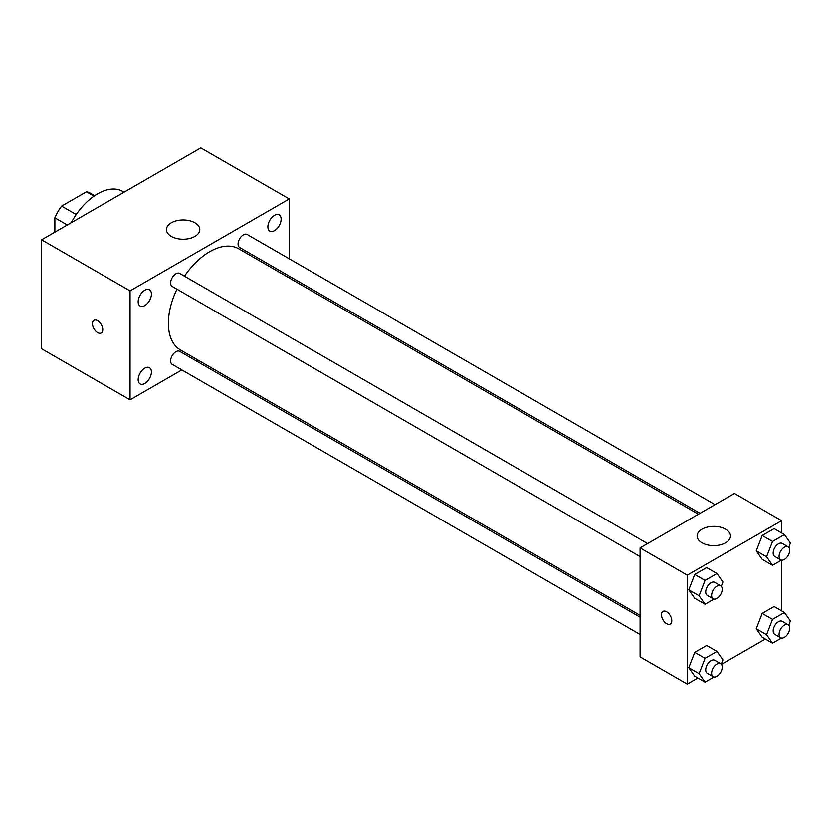 <?xml version="1.0" encoding="UTF-8"?>
<svg xmlns="http://www.w3.org/2000/svg" width="832" height="832" viewBox="0 0 832 832"><rect width="100%" height="100%" fill="white"/><g stroke="black" fill="none" stroke-linecap="round" stroke-linejoin="round"><path stroke-width="1.25" d="M76.201 214.562L61.62 206.138L86.445 191.807A32.292 18.637 120 0 1 90.178 193.138L94.65 195.728M54.87 232.17L54.87 217.838A32.292 18.637 120 0 1 61.62 206.138M67.278 225.004L54.87 217.838M93.995 196.175L86.445 191.807M124.062 192.213L122.637 191.391A50.034 28.891 120 0 0 71.25 222.706M181.865 369.918L130.052 399.828L41.6 348.764L41.6 239.824L200.803 147.909L289.255 198.973L289.255 258.804M274.508 215.353A9.37 5.408 120 0 0 268.393 223.621A9.37 5.408 120 0 0 269.828 231.13A9.37 5.408 120 0 0 279.198 225.711A9.37 5.408 120 0 0 279.198 214.895A9.37 5.408 120 0 0 274.508 215.353M144.789 290.254A9.37 5.408 120 0 0 138.663 298.511A9.37 5.408 120 0 0 140.098 306.02A9.37 5.408 120 0 0 149.479 300.612A9.37 5.408 120 0 0 149.479 289.786A9.37 5.408 120 0 0 144.789 290.254M144.789 368.139A9.37 5.408 120 0 0 138.663 376.407A9.37 5.408 120 0 0 140.098 383.916A9.37 5.408 120 0 0 149.479 378.498A9.37 5.408 120 0 0 149.479 367.682A9.37 5.408 120 0 0 144.789 368.139M130.052 399.828L130.052 290.888L41.6 239.824M130.052 290.888L289.255 198.973M194.906 236.423A16.682 9.63 180 0 1 176.738 238.514A16.682 9.63 180 0 1 166.442 229.611A16.682 9.63 180 0 1 183.113 219.981A16.682 9.63 180 0 1 199.794 229.611A16.682 9.63 180 0 1 194.906 236.423M198.453 360.339L196.872 361.254M102.773 329.618A7.301 4.212 60 0 1 101.265 332.956A7.301 4.212 60 0 1 93.964 328.744A7.301 4.212 60 0 1 93.964 320.32A7.301 4.212 60 0 1 99.59 322.275A7.301 4.212 60 0 1 102.773 329.618M101.265 332.956A7.301 4.212 60 0 1 93.974 328.744A7.301 4.212 60 0 1 93.974 320.32M289.255 276.13L289.255 277.961M715.052 504.639L247.135 234.489A7.509 4.337 120 0 0 243.381 234.853A7.509 4.337 120 0 0 238.066 244.046A7.509 4.337 120 0 0 239.626 247.478L700.045 513.302M640.099 617.146L179.67 351.322A7.509 4.337 120 0 0 175.926 351.697A7.509 4.337 120 0 0 170.612 360.88A7.509 4.337 120 0 0 172.172 364.322L640.099 634.473M647.598 543.587L179.67 273.426A7.509 4.337 120 0 0 175.926 273.801A7.509 4.337 120 0 0 171.018 280.415A7.509 4.337 120 0 0 172.172 286.426L640.099 556.587M176.956 289.193A58.375 33.706 120 0 0 168.376 323.232A58.375 33.706 120 0 0 180.461 349.95L640.099 615.316M698.464 514.218L238.836 248.851A58.375 33.706 120 0 0 184.454 276.193M697.882 677.966L687.263 684.091L640.099 656.854L640.099 547.914L734.438 493.449L781.612 520.686L781.612 532.938M765.336 639.018L721.448 664.352M762.206 559.322L756.246 550.846L762.206 535.496L774.124 528.611L762.206 535.496L756.246 550.846L762.206 559.322L772.522 565.282L766.574 556.806L772.522 541.445L784.441 534.57L790.4 543.046L788.746 547.321M694.751 676.156L688.792 667.68L694.751 652.33L706.67 645.445L694.751 652.33L688.792 667.68L694.751 676.156L705.068 682.115L699.109 673.639L705.068 658.289L716.986 651.404L722.946 659.88L721.282 664.154M781.612 560.154L781.612 610.823M687.263 684.091L687.263 575.151L781.612 520.686M762.206 637.218L756.246 628.742L762.206 613.382L774.124 606.507L762.206 613.382L756.246 628.742L762.206 637.218L772.522 643.167L766.574 634.691L772.522 619.341L784.441 612.466L790.4 620.942L788.746 625.206M694.751 598.27L688.792 589.794L694.751 574.434L706.67 567.559L694.751 574.434L688.792 589.794L694.751 598.27L705.068 604.23L699.109 595.754L705.068 580.393L716.986 573.518L722.946 581.994L721.282 586.269M687.263 575.151L640.099 547.914M702.01 542.807A16.682 9.63 180 0 1 697.122 536.006A16.682 9.63 180 0 1 713.804 526.375A16.682 9.63 180 0 1 730.475 536.006A16.682 9.63 180 0 1 720.179 544.898A16.682 9.63 180 0 1 702.01 542.807M671.788 620.682A7.301 4.212 60 0 1 670.28 624.021A7.301 4.212 60 0 1 662.979 619.809A7.301 4.212 60 0 1 662.979 611.385A7.301 4.212 60 0 1 668.606 613.34A7.301 4.212 60 0 1 671.788 620.682M670.28 624.021A7.301 4.212 60 0 1 662.99 619.809A7.301 4.212 60 0 1 662.979 611.385M713.991 599.071L705.068 604.23M720.678 585.78L714.782 582.369A7.509 4.337 120 0 0 708.999 584.386A7.509 4.337 120 0 0 705.723 591.937A7.509 4.337 120 0 0 707.273 595.369L713.17 598.77A7.509 4.337 120 0 0 720.678 594.443A7.509 4.337 120 0 0 720.678 585.78A7.509 4.337 120 0 0 714.896 587.787A7.509 4.337 120 0 0 711.62 595.338A7.509 4.337 120 0 0 713.17 598.77M699.109 595.754L688.792 589.794M705.068 580.393L694.751 574.434M716.986 573.518L706.67 567.559M781.446 560.134L772.522 565.282M788.133 546.832L782.236 543.421A7.509 4.337 120 0 0 776.454 545.438A7.509 4.337 120 0 0 773.178 552.989A7.509 4.337 120 0 0 774.727 556.421L780.624 559.832A7.509 4.337 120 0 0 788.133 555.495A7.509 4.337 120 0 0 788.133 546.832A7.509 4.337 120 0 0 782.35 548.839A7.509 4.337 120 0 0 779.074 556.39A7.509 4.337 120 0 0 780.624 559.832M766.574 556.806L756.246 550.846M772.522 541.445L762.206 535.496M784.441 534.57L774.124 528.611M713.991 676.967L705.068 682.115M720.678 663.666L714.782 660.265A7.509 4.337 120 0 0 708.999 662.272A7.509 4.337 120 0 0 705.723 669.822A7.509 4.337 120 0 0 707.273 673.265L713.17 676.666A7.509 4.337 120 0 0 720.678 672.329A7.509 4.337 120 0 0 720.678 663.666A7.509 4.337 120 0 0 714.896 665.673A7.509 4.337 120 0 0 711.62 673.234A7.509 4.337 120 0 0 713.17 676.666M699.109 673.639L688.792 667.68M705.068 658.289L694.751 652.33M716.986 651.404L706.67 645.445M781.446 638.019L772.522 643.167M788.133 624.718L782.236 621.317A7.509 4.337 120 0 0 776.454 623.324A7.509 4.337 120 0 0 773.178 630.885A7.509 4.337 120 0 0 774.727 634.317L780.624 637.718A7.509 4.337 120 0 0 788.133 633.391A7.509 4.337 120 0 0 788.133 624.718A7.509 4.337 120 0 0 782.35 626.735A7.509 4.337 120 0 0 779.074 634.286A7.509 4.337 120 0 0 780.624 637.718M766.574 634.691L756.246 628.742M772.522 619.341L762.206 613.382M784.441 612.466L774.124 606.507"/></g></svg>
